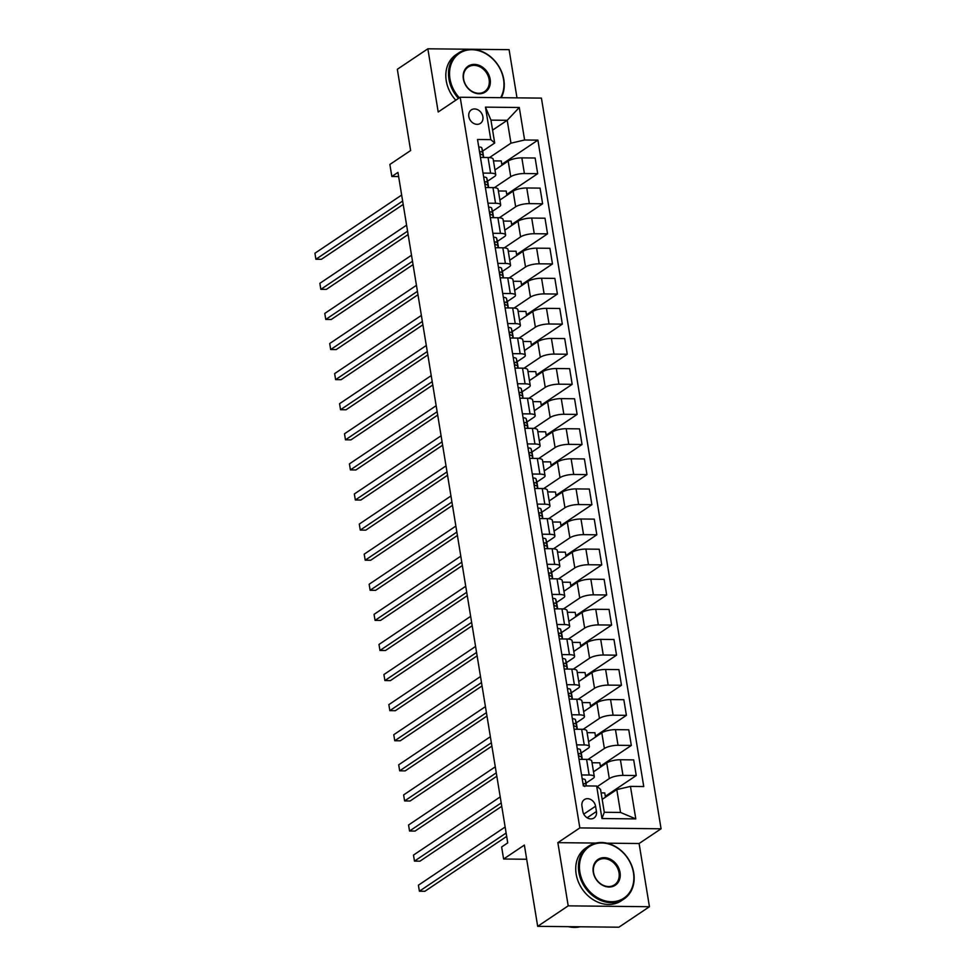 <?xml version="1.0" encoding="UTF-8"?>
<svg xmlns="http://www.w3.org/2000/svg" width="976" height="976" viewBox="0 0 976 976"><rect width="100%" height="100%" fill="white"/><g stroke="black" fill="none" stroke-linecap="round" stroke-linejoin="round"><path stroke-width="1.46" d="M468.834 116.571A8.137 6.637 56.1 0 0 480.387 123.403A8.137 6.637 56.1 0 0 482.876 116.717A8.137 6.637 56.1 0 0 471.323 109.885A8.137 6.637 56.1 0 0 468.834 116.571M516.987 97.856L509.094 49.666L472.652 49.276M661.069 828.783L541.424 98.112L460.184 97.246L579.842 827.916L661.069 828.783L639.097 843.52L607.048 843.179M595.872 843.069L557.857 842.654L568.203 905.85L649.443 906.716L639.097 843.52M649.443 906.716L618.906 927.2L537.678 926.334L524.368 845.082L503.604 859.014L526.686 859.258M470.273 49.251L427.854 48.8L397.33 69.284L410.628 150.536L389.863 164.456L391.84 176.497L398.635 176.571M568.203 905.85L537.678 926.334M503.604 859.014L501.64 846.973L507.74 842.874L397.952 172.398L391.84 176.497M596.434 811.507L595.567 806.213A7.881 6.429 56.1 0 0 584.368 799.588A7.881 6.429 56.1 0 0 581.952 806.066L582.831 811.361A7.881 6.429 56.1 0 0 594.018 817.986A7.881 6.429 56.1 0 0 596.434 811.507L587.113 817.766M630.459 786.4L635.791 818.901L601.972 818.535L596.653 786.034L600.545 789.401L604.29 812.276L620.541 812.447L616.795 789.584L630.459 786.4L643.745 786.534L537.898 140.129L501.81 164.334M492.587 130.113L507.203 120.304L490.952 120.133L494.698 143.008L490.794 139.629L477.52 139.495L583.367 785.9L596.653 786.034M490.794 139.629L485.475 107.128L519.293 107.494L524.612 139.995L537.898 140.129M557.857 842.654L579.842 827.916M427.854 48.8L438.2 111.996L460.184 97.246M494.698 143.008L482.656 151.085M483.01 173.081L490.599 173.167A10.175 2.879 -9.3 0 1 495.747 174.802A10.175 2.879 -9.3 0 1 494.49 176.534L487.585 181.17M487.939 203.179L495.527 203.264A10.175 2.879 -9.3 0 1 500.676 204.899A10.175 2.879 -9.3 0 1 499.419 206.631L492.514 211.267M492.868 233.276L500.456 233.349A10.175 2.879 -9.3 0 1 505.605 234.984A10.175 2.879 -9.3 0 1 504.348 236.729L497.431 241.365M497.797 263.361L505.385 263.447A10.175 2.879 -9.3 0 1 510.533 265.082A10.175 2.879 -9.3 0 1 509.277 266.814L502.359 271.45M502.725 293.459L510.314 293.544A10.175 2.879 -9.3 0 1 515.462 295.167A10.175 2.879 -9.3 0 1 514.206 296.911L507.288 301.547M507.654 323.556L515.243 323.629A10.175 2.879 -9.3 0 1 520.391 325.264A10.175 2.879 -9.3 0 1 519.134 327.009L512.217 331.645M512.583 353.641L520.159 353.727A10.175 2.879 -9.3 0 1 525.32 355.362A10.175 2.879 -9.3 0 1 524.063 357.094L517.146 361.73M517.512 383.739L525.088 383.824A10.175 2.879 -9.3 0 1 530.249 385.447A10.175 2.879 -9.3 0 1 528.992 387.191L522.075 391.827M522.441 413.836L530.017 413.909A10.175 2.879 -9.3 0 1 535.177 415.544A10.175 2.879 -9.3 0 1 533.921 417.289L527.003 421.925M527.369 443.921L534.946 444.007A10.175 2.879 -9.3 0 1 540.106 445.642A10.175 2.879 -9.3 0 1 538.85 447.374L531.932 452.01M532.298 474.019L539.874 474.104A10.175 2.879 -9.3 0 1 545.035 475.727A10.175 2.879 -9.3 0 1 543.778 477.471L536.861 482.107M537.227 504.116L544.803 504.189A10.175 2.879 -9.3 0 1 549.964 505.824A10.175 2.879 -9.3 0 1 548.707 507.569L541.79 512.205M542.156 534.201L549.732 534.287A10.175 2.879 -9.3 0 1 554.88 535.922A10.175 2.879 -9.3 0 1 553.624 537.654L546.719 542.29M547.085 564.299L554.661 564.384A10.175 2.879 -9.3 0 1 559.809 566.007A10.175 2.879 -9.3 0 1 558.553 567.751L551.647 572.387M552.013 594.396L559.59 594.469A10.175 2.879 -9.3 0 1 564.738 596.104A10.175 2.879 -9.3 0 1 563.481 597.837L556.576 602.485M556.93 624.481L564.518 624.567A10.175 2.879 -9.3 0 1 569.667 626.202A10.175 2.879 -9.3 0 1 568.41 627.934L561.505 632.57M561.859 654.579L569.447 654.664A10.175 2.879 -9.3 0 1 574.596 656.287A10.175 2.879 -9.3 0 1 573.339 658.031L566.422 662.667M566.788 684.676L574.376 684.749A10.175 2.879 -9.3 0 1 579.524 686.384A10.175 2.879 -9.3 0 1 578.268 688.117L571.35 692.765M571.716 714.761L579.305 714.847A10.175 2.879 -9.3 0 1 584.453 716.482A10.175 2.879 -9.3 0 1 583.197 718.214L576.279 722.85M576.645 744.859L584.234 744.944A10.175 2.879 -9.3 0 1 589.382 746.567A10.175 2.879 -9.3 0 1 588.125 748.311L581.208 752.947M581.574 774.956L589.15 775.029A10.175 2.879 -9.3 0 1 594.311 776.664A10.175 2.879 -9.3 0 1 593.054 778.397L586.137 783.045M602.18 799.381L616.795 789.584M597.312 786.607L609.305 778.58A10.175 2.879 -9.3 0 1 622.969 775.395L636.254 775.53L605.303 796.294M593.518 771.796L606.743 762.927A10.175 2.879 -9.3 0 1 620.407 759.743L633.692 759.889L636.254 775.53M588.028 759.45L604.376 748.482A10.175 2.879 -9.3 0 1 618.04 745.298L631.326 745.444L600.374 766.197M588.589 741.699L601.814 732.83A10.175 2.879 -9.3 0 1 615.478 729.645L628.764 729.792L631.326 745.444M583.099 729.353L599.447 718.385A10.175 2.879 -9.3 0 1 613.111 715.201L626.397 715.347L595.445 736.111M583.66 711.614L596.885 702.744A10.175 2.879 -9.3 0 1 610.549 699.56L623.835 699.694L626.397 715.347M578.17 699.255L594.518 688.3A10.175 2.879 -9.3 0 1 608.182 685.115L621.468 685.25L590.517 706.014M578.731 681.516L591.956 672.647A10.175 2.879 -9.3 0 1 605.62 669.463L618.906 669.609L621.468 685.25M573.241 669.17L589.589 658.202A10.175 2.879 -9.3 0 1 603.253 655.018L616.539 655.164L585.588 675.917M573.803 651.419L587.027 642.55A10.175 2.879 -9.3 0 1 600.691 639.365L613.977 639.512L616.539 655.164M568.313 639.073L584.661 628.105A10.175 2.879 -9.3 0 1 598.325 624.921L611.61 625.067L580.659 645.831M568.874 621.334L582.099 612.464A10.175 2.879 -9.3 0 1 595.763 609.28L609.048 609.414L611.61 625.067M563.384 608.987L579.732 598.02A10.175 2.879 -9.3 0 1 593.396 594.835L606.682 594.97L575.73 615.734M563.945 591.236L577.17 582.367A10.175 2.879 -9.3 0 1 590.834 579.183L604.12 579.329L606.682 594.97M558.455 578.89L574.803 567.922A10.175 2.879 -9.3 0 1 588.467 564.738L601.753 564.884L570.801 585.637M559.016 561.151L572.241 552.27A10.175 2.879 -9.3 0 1 585.905 549.085L599.191 549.232L601.753 564.884M553.526 548.793L569.874 537.825A10.175 2.879 -9.3 0 1 583.55 534.641L596.824 534.787L565.873 555.551M554.087 531.054L567.312 522.184A10.175 2.879 -9.3 0 1 580.976 519L594.262 519.134L596.824 534.787M548.597 518.707L564.945 507.74A10.175 2.879 -9.3 0 1 578.622 504.555L591.895 504.69L560.956 525.454M549.159 500.956L562.383 492.087A10.175 2.879 -9.3 0 1 576.06 488.903L589.333 489.049L591.895 504.69M543.669 488.61L560.017 477.642A10.175 2.879 -9.3 0 1 573.693 474.458L586.966 474.604L556.027 495.357M544.23 470.871L557.455 461.99A10.175 2.879 -9.3 0 1 571.131 458.805L584.404 458.952L586.966 474.604M538.74 458.513L555.088 447.545A10.175 2.879 -9.3 0 1 568.764 444.361L582.05 444.507L551.098 465.271M539.301 440.774L552.526 431.904A10.175 2.879 -9.3 0 1 566.202 428.72L579.476 428.854L582.05 444.507M533.823 428.427L550.171 417.46A10.175 2.879 -9.3 0 1 563.835 414.275L577.121 414.41L546.17 435.174M534.372 410.676L547.597 401.807A10.175 2.879 -9.3 0 1 561.273 398.623L574.559 398.769L577.121 414.41M528.894 398.33L545.242 387.362A10.175 2.879 -9.3 0 1 558.906 384.178L572.192 384.324L541.241 405.077M529.443 380.591L542.68 371.71A10.175 2.879 -9.3 0 1 556.344 368.525L569.63 368.672L572.192 384.324M523.966 368.233L540.314 357.265A10.175 2.879 -9.3 0 1 553.978 354.081L567.263 354.227L536.312 374.991M524.527 350.494L537.752 341.624A10.175 2.879 -9.3 0 1 551.416 338.44L564.701 338.574L567.263 354.227M519.037 338.147L535.385 327.18A10.175 2.879 -9.3 0 1 549.049 323.995L562.335 324.13L531.383 344.894M519.598 320.396L532.823 311.527A10.175 2.879 -9.3 0 1 546.487 308.343L559.773 308.489L562.335 324.13M514.108 308.05L530.456 297.082A10.175 2.879 -9.3 0 1 544.12 293.898L557.406 294.044L526.454 314.797M514.669 290.311L527.894 281.43A10.175 2.879 -9.3 0 1 541.558 278.245L554.844 278.392L557.406 294.044M509.179 277.953L525.527 266.985A10.175 2.879 -9.3 0 1 539.191 263.813L552.477 263.947L521.526 284.711M509.74 260.214L522.965 251.344A10.175 2.879 -9.3 0 1 536.629 248.16L549.915 248.294L552.477 263.947M504.25 247.867L520.598 236.9A10.175 2.879 -9.3 0 1 534.262 233.715L547.548 233.85L516.597 254.614M504.812 230.116L518.036 221.247A10.175 2.879 -9.3 0 1 531.7 218.063L544.986 218.209L547.548 233.85M499.322 217.77L515.67 206.802A10.175 2.879 -9.3 0 1 529.334 203.618L542.619 203.764L511.668 224.517M499.883 200.031L513.108 191.15A10.175 2.879 -9.3 0 1 526.772 187.978L540.057 188.112L542.619 203.764M494.393 187.673L510.741 176.705A10.175 2.879 -9.3 0 1 524.405 173.533L537.691 173.667L506.739 194.431M494.954 169.934L508.179 161.064A10.175 2.879 -9.3 0 1 521.843 157.88L535.129 158.014L537.691 173.667M489.464 157.587L510.948 143.179L507.203 120.304L519.293 107.494M605.449 797.185L604.754 792.927L601.118 792.89M579.012 759.304L586.588 759.389A10.175 2.879 -9.3 0 1 591.749 761.012L594.311 776.664M600.521 767.099L599.825 762.829L592.029 762.744M595.592 737.002L594.896 732.732L587.101 732.659M574.083 729.206L581.659 729.292A10.175 2.879 -9.3 0 1 586.82 730.926L589.382 746.567M590.663 706.905L589.968 702.647L582.172 702.561M569.154 699.121L576.743 699.194A10.175 2.879 -9.3 0 1 581.891 700.829L584.453 716.482M585.734 676.819L585.039 672.549L577.243 672.464M564.226 669.024L571.814 669.109A10.175 2.879 -9.3 0 1 576.962 670.732L579.524 686.384M580.805 646.722L580.11 642.452L572.314 642.379M559.297 638.926L566.885 639.012A10.175 2.879 -9.3 0 1 572.034 640.646L574.596 656.287M575.877 616.637L575.181 612.367L567.385 612.281M554.368 608.841L561.956 608.914A10.175 2.879 -9.3 0 1 567.105 610.549L569.667 626.202M570.948 586.539L570.252 582.269L562.469 582.184M549.439 578.744L557.028 578.829A10.175 2.879 -9.3 0 1 562.176 580.452L564.738 596.104M566.031 556.442L565.324 552.172L557.54 552.099M544.523 548.646L552.099 548.732A10.175 2.879 -9.3 0 1 557.247 550.366L559.809 566.007M561.102 526.357L560.395 522.087L552.611 522.001M539.594 518.561L547.17 518.634A10.175 2.879 -9.3 0 1 552.318 520.269L554.88 535.922M556.174 496.259L555.466 491.989L547.682 491.904M534.665 488.464L542.241 488.549A10.175 2.879 -9.3 0 1 547.39 490.172L549.964 505.824M551.245 466.162L550.537 461.892L542.754 461.819M529.736 458.366L537.312 458.452A10.175 2.879 -9.3 0 1 542.473 460.086L545.035 475.727M546.316 436.077L545.621 431.807L537.825 431.721M524.807 428.281L532.384 428.354A10.175 2.879 -9.3 0 1 537.544 429.989L540.106 445.642M541.387 405.979L540.692 401.709L532.896 401.624M519.879 398.184L527.455 398.269A10.175 2.879 -9.3 0 1 532.615 399.892L535.177 415.544M536.458 375.882L535.763 371.624L527.967 371.539M514.95 368.086L522.526 368.172A10.175 2.879 -9.3 0 1 527.687 369.806L530.249 385.447M531.53 345.797L530.834 341.527L523.038 341.441M510.021 338.001L517.597 338.074A10.175 2.879 -9.3 0 1 522.758 339.709L525.32 355.362M526.601 315.699L525.905 311.429L518.11 311.344M505.092 307.904L512.668 307.989A10.175 2.879 -9.3 0 1 517.829 309.612L520.391 325.264M521.672 285.602L520.977 281.344L513.181 281.259M500.163 277.806L507.752 277.892A10.175 2.879 -9.3 0 1 512.9 279.526L515.462 295.167M516.743 255.517L516.048 251.247L508.252 251.161M495.235 247.721L502.823 247.794A10.175 2.879 -9.3 0 1 507.971 249.429L510.533 265.082M511.814 225.419L511.119 221.149L503.323 221.064M490.306 217.624L497.894 217.709A10.175 2.879 -9.3 0 1 503.043 219.344L505.605 234.984M506.886 195.322L506.19 191.064L498.394 190.979M485.377 187.526L492.965 187.612A10.175 2.879 -9.3 0 1 498.114 189.246L500.676 204.899M524.612 139.995L510.948 143.179M501.957 165.237L501.261 160.967L493.466 160.881M480.448 157.441L488.037 157.514A10.175 2.879 -9.3 0 1 493.185 159.149L495.747 174.802M604.29 812.276L601.972 818.535M620.541 812.447L635.791 818.901M485.475 107.128L490.952 120.133M582.221 778.909A6.734 1.903 -9.3 0 1 585.319 779.934L586.222 783.35A19.459 5.502 -9.3 0 1 586.247 783.484A19.459 5.502 -9.3 0 1 586.271 783.63M506.129 833.028L419.399 891.21L418.411 885.195L505.141 827.014M586.442 785.924L586.076 784.509A6.734 1.903 170.7 0 0 584.27 783.594L583.758 783.716M583.392 784.192L584.27 783.594C582.94 784.411 583.099 785.375 584.746 786.485M506.678 836.395L424.889 891.271L419.399 891.21L418.411 885.195M577.292 748.812A6.734 1.903 -9.3 0 1 580.391 749.836L581.293 753.252A19.459 5.502 -9.3 0 1 581.318 753.399A19.459 5.502 -9.3 0 1 581.342 753.545M501.2 802.931L414.471 861.113L413.482 855.098L500.212 796.916M582.001 758.767A19.459 5.502 170.7 0 0 582.074 757.974A19.459 5.502 170.7 0 0 582.038 757.827L581.147 754.411A6.734 1.903 170.7 0 0 579.341 753.509L578.829 753.618M578.463 754.094L579.341 753.509C578.012 754.314 578.17 755.278 579.817 756.388A6.734 1.903 -9.3 0 1 581.623 757.303L582.147 759.34M501.749 806.31L419.961 861.174L414.471 861.113L413.482 855.098M572.363 718.726A6.734 1.903 -9.3 0 1 575.462 719.751L576.365 723.155A19.459 5.502 -9.3 0 1 576.389 723.301A19.459 5.502 -9.3 0 1 576.413 723.448M496.272 772.846L409.542 831.027L408.554 825.001L495.283 766.819M577.072 728.682A19.459 5.502 170.7 0 0 577.145 727.876A19.459 5.502 170.7 0 0 577.109 727.73L576.218 724.326A6.734 1.903 170.7 0 0 574.413 723.411L573.9 723.521M573.534 723.997L574.413 723.411C573.083 724.216 573.241 725.18 574.888 726.303A6.734 1.903 -9.3 0 1 576.694 727.205L577.219 729.243M496.821 776.213L415.032 831.076L409.542 831.027L408.554 825.001M567.434 688.629A6.734 1.903 -9.3 0 1 570.545 689.654L571.436 693.07A19.459 5.502 -9.3 0 1 571.46 693.204A19.459 5.502 -9.3 0 1 571.485 693.35M491.343 742.748L404.613 800.93L403.625 794.915L490.355 736.734M572.143 698.584A19.459 5.502 170.7 0 0 572.217 697.779A19.459 5.502 170.7 0 0 572.18 697.633L571.289 694.229A6.734 1.903 170.7 0 0 569.496 693.314L568.971 693.436M568.618 693.912L569.496 693.314C568.154 694.131 568.313 695.095 569.96 696.205A6.734 1.903 -9.3 0 1 571.765 697.12L572.29 699.145M491.892 746.115L410.103 800.991L404.613 800.93L403.625 794.915M562.505 658.532A6.734 1.903 -9.3 0 1 565.616 659.556L566.507 662.972A19.459 5.502 -9.3 0 1 566.544 663.119A19.459 5.502 -9.3 0 1 566.556 663.265M486.414 712.651L399.684 770.833L398.696 764.818L485.426 706.636M567.215 668.487A19.459 5.502 170.7 0 0 567.288 667.694A19.459 5.502 170.7 0 0 567.251 667.547L566.361 664.131A6.734 1.903 170.7 0 0 564.567 663.229L564.043 663.338M563.689 663.814L564.567 663.229C563.225 664.034 563.384 664.998 565.031 666.108A6.734 1.903 -9.3 0 1 566.836 667.023L567.373 669.06M486.963 716.03L405.174 770.894L399.684 770.833L398.696 764.818M579.866 872.056A31.025 25.315 56.1 0 0 611.464 901.714A31.025 25.315 56.1 0 0 633.436 872.629A31.025 25.315 56.1 0 0 601.838 842.971A31.025 25.315 56.1 0 0 579.866 872.056M633.729 872.873A31.793 25.937 -123.9 0 1 623.993 898.981A31.793 25.937 -123.9 0 1 578.841 872.3A31.793 25.937 -123.9 0 1 588.577 846.192A31.793 25.937 -123.9 0 1 633.729 872.873M593.262 872.202A15.518 12.651 -123.9 0 1 604.242 857.66A15.518 12.651 -123.9 0 1 620.041 872.483A15.518 12.651 -123.9 0 1 609.061 887.025A15.518 12.651 -123.9 0 1 593.262 872.202M619.016 872.727A14.75 12.029 56.1 0 0 598.068 860.332A14.75 12.029 56.1 0 0 593.554 872.446A14.75 12.029 56.1 0 0 614.502 884.842A14.75 12.029 56.1 0 0 619.016 872.727M580.086 926.785A31.793 25.937 -123.9 0 1 568.349 926.663M623.993 898.981L621.309 900.787A31.793 25.937 -123.9 0 1 576.157 874.093A31.793 25.937 -123.9 0 1 585.893 847.985L588.577 846.192M500.651 97.685A31.025 25.315 56.1 0 0 503.543 79.373A31.025 25.315 56.1 0 0 471.945 49.715A31.025 25.315 56.1 0 0 449.96 78.8A31.025 25.315 56.1 0 0 459.367 97.795M458.476 98.393A31.793 25.937 -123.9 0 1 448.936 79.032A31.793 25.937 -123.9 0 1 458.671 52.924A31.793 25.937 -123.9 0 1 503.823 79.617A31.793 25.937 -123.9 0 1 501.261 97.685M463.356 78.946A15.518 12.651 -123.9 0 1 474.348 64.404A15.518 12.651 -123.9 0 1 490.147 79.227A15.518 12.651 -123.9 0 1 479.155 93.769A15.518 12.651 -123.9 0 1 463.356 78.946M489.122 79.459A14.75 12.029 56.1 0 0 468.163 67.076A14.75 12.029 56.1 0 0 463.649 79.19A14.75 12.029 56.1 0 0 484.596 91.573A14.75 12.029 56.1 0 0 489.122 79.459M455.792 100.199A31.793 25.937 -123.9 0 1 446.252 80.837A31.793 25.937 -123.9 0 1 455.987 54.729L458.671 52.924M557.589 628.446A6.734 1.903 -9.3 0 1 560.688 629.471L561.578 632.875A19.459 5.502 -9.3 0 1 561.615 633.021A19.459 5.502 -9.3 0 1 561.627 633.168M481.485 682.566L394.755 740.747L393.767 734.721L480.509 676.539M562.286 638.402A19.459 5.502 170.7 0 0 562.359 637.596A19.459 5.502 170.7 0 0 562.322 637.45L561.432 634.046A6.734 1.903 170.7 0 0 559.638 633.131L559.114 633.241M558.76 633.717L559.638 633.131C558.296 633.936 558.455 634.9 560.102 636.023A6.734 1.903 -9.3 0 1 561.908 636.925L562.444 638.963M482.046 685.933L400.245 740.796L394.755 740.747L393.767 734.721M552.66 598.349A6.734 1.903 -9.3 0 1 555.759 599.374L556.649 602.79A19.459 5.502 -9.3 0 1 556.686 602.924A19.459 5.502 -9.3 0 1 556.698 603.07M476.556 652.468L389.827 710.65L388.851 704.635L475.58 646.454M557.357 608.304A19.459 5.502 170.7 0 0 557.43 607.499A19.459 5.502 170.7 0 0 557.406 607.365L556.503 603.949A6.734 1.903 170.7 0 0 554.71 603.034L554.185 603.156M553.831 603.632L554.71 603.034C553.368 603.851 553.526 604.815 555.185 605.925A6.734 1.903 -9.3 0 1 556.979 606.84L557.516 608.865M477.118 655.835L395.317 710.711L389.827 710.65L388.851 704.635M547.731 568.252A6.734 1.903 -9.3 0 1 550.83 569.276L551.721 572.692A19.459 5.502 -9.3 0 1 551.757 572.839A19.459 5.502 -9.3 0 1 551.769 572.985M471.628 622.383L384.898 680.553L383.922 674.538L470.652 616.356M552.44 578.207A19.459 5.502 170.7 0 0 552.501 577.414A19.459 5.502 170.7 0 0 552.477 577.267L551.574 573.851A6.734 1.903 170.7 0 0 549.781 572.949L549.256 573.058M548.902 573.534L549.781 572.949C548.439 573.754 548.597 574.718 550.257 575.828A6.734 1.903 -9.3 0 1 552.05 576.743L552.587 578.78M472.189 625.75L390.388 680.614L384.898 680.553L383.922 674.538M542.802 538.166A6.734 1.903 -9.3 0 1 545.901 539.191L546.792 542.595A19.459 5.502 -9.3 0 1 546.828 542.741A19.459 5.502 -9.3 0 1 546.841 542.888M466.711 592.286L379.969 650.467L378.993 644.441L465.723 586.271M547.512 548.122A19.459 5.502 170.7 0 0 547.573 547.316A19.459 5.502 170.7 0 0 547.548 547.17L546.645 543.766A6.734 1.903 170.7 0 0 544.852 542.851L544.327 542.961M543.974 543.437L544.852 542.851C543.522 543.656 543.669 544.62 545.328 545.743A6.734 1.903 -9.3 0 1 547.121 546.658L547.658 548.683M467.26 595.653L385.459 650.516L379.969 650.467L378.993 644.441M537.874 508.069A6.734 1.903 -9.3 0 1 540.972 509.094L541.863 512.51A19.459 5.502 -9.3 0 1 541.9 512.644A19.459 5.502 -9.3 0 1 541.912 512.79M461.782 562.188L375.052 620.37L374.064 614.355L460.794 556.174M542.583 518.024A19.459 5.502 170.7 0 0 542.644 517.219A19.459 5.502 170.7 0 0 542.619 517.085L541.717 513.669A6.734 1.903 170.7 0 0 539.923 512.754L539.399 512.876M539.045 513.352L539.923 512.754C538.593 513.571 538.752 514.535 540.399 515.645A6.734 1.903 -9.3 0 1 542.192 516.56L542.729 518.585M462.331 565.555L380.53 620.431L375.052 620.37L374.064 614.355M532.945 477.972A6.734 1.903 -9.3 0 1 536.044 478.996L536.934 482.412A19.459 5.502 -9.3 0 1 536.971 482.559A19.459 5.502 -9.3 0 1 536.983 482.705M456.853 532.103L370.124 590.273L369.135 584.258L455.865 526.076M537.654 487.927A19.459 5.502 170.7 0 0 537.715 487.134A19.459 5.502 170.7 0 0 537.691 486.987L536.788 483.571A6.734 1.903 170.7 0 0 534.994 482.669L534.47 482.778M534.116 483.254L534.994 482.669C533.665 483.474 533.823 484.438 535.47 485.548A6.734 1.903 -9.3 0 1 537.264 486.463L537.8 488.5M457.402 535.47L375.614 590.334L370.124 590.273L369.135 584.258M528.016 447.886A6.734 1.903 -9.3 0 1 531.115 448.911L532.018 452.315A19.459 5.502 -9.3 0 1 532.042 452.461A19.459 5.502 -9.3 0 1 532.054 452.608M451.925 502.006L365.195 560.187L364.207 554.161L450.936 495.991M532.725 457.842A19.459 5.502 170.7 0 0 532.786 457.036A19.459 5.502 170.7 0 0 532.762 456.89L531.871 453.486A6.734 1.903 170.7 0 0 530.066 452.571L529.541 452.693M529.187 453.157L530.066 452.571C528.736 453.376 528.894 454.34 530.541 455.463A6.734 1.903 -9.3 0 1 532.335 456.378L532.872 458.403M452.474 505.373L370.685 560.236L365.195 560.187L364.207 554.161M523.087 417.789A6.734 1.903 -9.3 0 1 526.186 418.814L527.089 422.23A19.459 5.502 -9.3 0 1 527.113 422.364A19.459 5.502 -9.3 0 1 527.125 422.51M446.996 471.908L360.266 530.09L359.278 524.075L446.008 465.894M527.796 427.744A19.459 5.502 170.7 0 0 527.857 426.939A19.459 5.502 170.7 0 0 527.833 426.805L526.942 423.389A6.734 1.903 170.7 0 0 525.137 422.474L524.612 422.596M524.258 423.072L525.137 422.474C523.807 423.291 523.966 424.255 525.613 425.365A6.734 1.903 -9.3 0 1 527.406 426.28L527.943 428.305M447.545 475.275L365.756 530.151L360.266 530.09L359.278 524.075M518.158 387.692A6.734 1.903 -9.3 0 1 521.257 388.716L522.16 392.132A19.459 5.502 -9.3 0 1 522.184 392.279A19.459 5.502 -9.3 0 1 522.209 392.425M442.067 441.823L355.337 499.993L354.349 493.978L441.079 435.796M522.868 397.647A19.459 5.502 170.7 0 0 522.941 396.854A19.459 5.502 170.7 0 0 522.904 396.707L522.014 393.291A6.734 1.903 170.7 0 0 520.208 392.389L519.683 392.498M519.33 392.974L520.208 392.389C518.878 393.194 519.037 394.158 520.684 395.268A6.734 1.903 -9.3 0 1 522.477 396.183L523.014 398.22M442.616 445.19L360.827 500.054L355.337 499.993L354.349 493.978M513.23 357.606A6.734 1.903 -9.3 0 1 516.328 358.631L517.231 362.035A19.459 5.502 -9.3 0 1 517.256 362.181A19.459 5.502 -9.3 0 1 517.28 362.328M437.138 411.726L350.408 469.907L349.42 463.881L436.15 405.711M517.939 367.562A19.459 5.502 170.7 0 0 518.012 366.756A19.459 5.502 170.7 0 0 517.975 366.61L517.085 363.206A6.734 1.903 170.7 0 0 515.279 362.291L514.767 362.413M514.401 362.877L515.279 362.291C513.949 363.096 514.108 364.06 515.755 365.183A6.734 1.903 -9.3 0 1 517.548 366.098L518.085 368.123M437.687 415.093L355.898 469.956L350.408 469.907L349.42 463.881M508.301 327.509A6.734 1.903 -9.3 0 1 511.4 328.534L512.302 331.95A19.459 5.502 -9.3 0 1 512.327 332.084A19.459 5.502 -9.3 0 1 512.351 332.23M432.209 381.628L345.48 439.81L344.491 433.795L431.221 375.614M513.01 337.464A19.459 5.502 170.7 0 0 513.083 336.659A19.459 5.502 170.7 0 0 513.047 336.525L512.156 333.109A6.734 1.903 170.7 0 0 510.35 332.194L509.838 332.316M509.472 332.792L510.35 332.194C509.021 333.011 509.179 333.975 510.826 335.085A6.734 1.903 -9.3 0 1 512.632 336L513.156 338.025M432.758 384.995L350.97 439.871L345.48 439.81L344.491 433.795M503.372 297.412A6.734 1.903 -9.3 0 1 506.471 298.449L507.374 301.852A19.459 5.502 -9.3 0 1 507.398 301.999A19.459 5.502 -9.3 0 1 507.422 302.145M427.281 351.543L340.551 409.713L339.563 403.698L426.292 345.516M508.081 307.367A19.459 5.502 170.7 0 0 508.154 306.574A19.459 5.502 170.7 0 0 508.118 306.427L507.227 303.011A6.734 1.903 170.7 0 0 505.422 302.109L504.909 302.218M504.543 302.694L505.422 302.109C504.092 302.914 504.25 303.878 505.897 304.988A6.734 1.903 -9.3 0 1 507.703 305.903L508.228 307.94M427.83 354.91L346.041 409.774L340.551 409.713L339.563 403.698M498.443 267.326A6.734 1.903 -9.3 0 1 501.554 268.351L502.445 271.755A19.459 5.502 -9.3 0 1 502.469 271.901A19.459 5.502 -9.3 0 1 502.494 272.048M422.352 321.446L335.622 379.627L334.634 373.601L421.364 315.431M503.152 277.282A19.459 5.502 170.7 0 0 503.226 276.476A19.459 5.502 170.7 0 0 503.189 276.33L502.298 272.926A6.734 1.903 170.7 0 0 500.505 272.011L499.98 272.133M499.627 272.597L500.505 272.011C499.163 272.816 499.322 273.78 500.969 274.903A6.734 1.903 -9.3 0 1 502.774 275.818L503.299 277.843M422.901 324.813L341.112 379.676L335.622 379.627L334.634 373.601M493.514 237.229A6.734 1.903 -9.3 0 1 496.625 238.254L497.516 241.67A19.459 5.502 -9.3 0 1 497.553 241.816A19.459 5.502 -9.3 0 1 497.565 241.963M417.423 291.348L330.693 349.53L329.705 343.515L416.435 285.334M498.224 247.184A19.459 5.502 170.7 0 0 498.297 246.379A19.459 5.502 170.7 0 0 498.26 246.245L497.37 242.829A6.734 1.903 170.7 0 0 495.576 241.914L495.052 242.036M494.698 242.512L495.576 241.914C494.234 242.731 494.393 243.695 496.04 244.805A6.734 1.903 -9.3 0 1 497.845 245.72L498.382 247.745M417.972 294.728L336.183 349.591L330.693 349.53L329.705 343.515M488.598 207.132A6.734 1.903 -9.3 0 1 491.697 208.169L492.587 211.572A19.459 5.502 -9.3 0 1 492.624 211.719A19.459 5.502 -9.3 0 1 492.636 211.865M412.494 261.263L325.764 319.433L324.776 313.418L411.518 255.236M493.295 217.087A19.459 5.502 170.7 0 0 493.368 216.294A19.459 5.502 170.7 0 0 493.331 216.147L492.441 212.731A6.734 1.903 170.7 0 0 490.647 211.829L490.123 211.938M489.769 212.414L490.647 211.829C489.305 212.634 489.464 213.598 491.111 214.72A6.734 1.903 -9.3 0 1 492.917 215.623L493.453 217.66M413.055 264.63L331.254 319.494L325.764 319.433L324.776 313.418M483.669 177.046A6.734 1.903 -9.3 0 1 486.768 178.071L487.658 181.475A19.459 5.502 -9.3 0 1 487.695 181.621A19.459 5.502 -9.3 0 1 487.707 181.768M407.565 231.166L320.836 289.347L319.86 283.321L406.589 225.151M488.366 187.002A19.459 5.502 170.7 0 0 488.439 186.196A19.459 5.502 170.7 0 0 488.415 186.05L487.512 182.646A6.734 1.903 170.7 0 0 485.719 181.731L485.194 181.853M484.84 182.317L485.719 181.731C484.377 182.536 484.535 183.5 486.194 184.623A6.734 1.903 -9.3 0 1 487.988 185.538L488.525 187.563M408.127 234.533L326.326 289.396L320.836 289.347L319.86 283.321M478.74 146.949A6.734 1.903 -9.3 0 1 481.839 147.974L482.73 151.39A19.459 5.502 -9.3 0 1 482.766 151.536A19.459 5.502 -9.3 0 1 482.778 151.683M402.637 201.068L315.907 259.25L314.931 253.235L401.661 195.054M483.449 156.904A19.459 5.502 170.7 0 0 483.51 156.099A19.459 5.502 170.7 0 0 483.486 155.965L482.583 152.549A6.734 1.903 170.7 0 0 480.79 151.634L480.265 151.756M479.911 152.232L480.79 151.634C479.448 152.451 479.606 153.415 481.266 154.525A6.734 1.903 -9.3 0 1 483.059 155.44L483.596 157.465M403.198 204.448L321.397 259.311L315.907 259.25L314.931 253.235M606.743 762.927L609.305 778.58M601.814 732.83L604.376 748.482M596.885 702.744L599.447 718.385M591.956 672.647L594.518 688.3M587.027 642.55L589.589 658.202M582.099 612.464L584.661 628.105M577.17 582.367L579.732 598.02M572.241 552.27L574.803 567.922M567.312 522.184L569.874 537.825M562.383 492.087L564.945 507.74M557.455 461.99L560.017 477.642M552.526 431.904L555.088 447.545M547.597 401.807L550.171 417.46M542.68 371.71L545.242 387.362M537.752 341.624L540.314 357.265M532.823 311.527L535.385 327.18M527.894 281.43L530.456 297.082M522.965 251.344L525.527 266.985M518.036 221.247L520.598 236.9M513.108 191.15L515.67 206.802M508.179 161.064L510.741 176.705M620.407 759.743L622.969 775.395M586.588 759.389L589.15 775.029M581.659 729.292L584.234 744.944M615.478 729.645L618.04 745.298M576.743 699.194L579.305 714.847M610.549 699.56L613.111 715.201M571.814 669.109L574.376 684.749M605.62 669.463L608.182 685.115M566.885 639.012L569.447 654.664M600.691 639.365L603.253 655.018M561.956 608.914L564.518 624.567M595.763 609.28L598.325 624.921M557.028 578.829L559.59 594.469M590.834 579.183L593.396 594.835M552.099 548.732L554.661 564.384M585.905 549.085L588.467 564.738M547.17 518.634L549.732 534.287M580.976 519L583.55 534.641M542.241 488.549L544.803 504.189M576.06 488.903L578.622 504.555M537.312 458.452L539.874 474.104M571.131 458.805L573.693 474.458M532.384 428.354L534.946 444.007M566.202 428.72L568.764 444.361M527.455 398.269L530.017 413.909M561.273 398.623L563.835 414.275M522.526 368.172L525.088 383.824M556.344 368.525L558.906 384.178M517.597 338.074L520.159 353.727M551.416 338.44L553.978 354.081M512.668 307.989L515.243 323.629M546.487 308.343L549.049 323.995M507.752 277.892L510.314 293.544M541.558 278.245L544.12 293.898M502.823 247.794L505.385 263.447M536.629 248.16L539.191 263.813M497.894 217.709L500.456 233.349M531.7 218.063L534.262 233.715M492.965 187.612L495.527 203.264M526.772 187.978L529.334 203.618M488.037 157.514L490.599 173.167M521.843 157.88L524.405 173.533M583.758 814.13L595.567 806.213M585.319 779.934L586.076 784.509M581.293 753.252L582.038 757.827M581.623 757.303L581.952 759.328M580.391 749.836L581.147 754.411M576.365 723.155L577.109 727.73M576.694 727.205L577.023 729.243M575.462 719.751L576.218 724.326M571.436 693.07L572.18 697.633M571.765 697.12L572.095 699.145M570.545 689.654L571.289 694.229M566.507 662.972L567.251 667.547M566.836 667.023L567.166 669.048M565.616 659.556L566.361 664.131M561.578 632.875L562.322 637.45M561.908 636.925L562.237 638.963M560.688 629.471L561.432 634.046M556.649 602.79L557.406 607.365M556.979 606.84L557.308 608.865M555.759 599.374L556.503 603.949M551.721 572.692L552.477 577.267M552.05 576.743L552.379 578.78M550.83 569.276L551.574 573.851M546.792 542.595L547.548 547.17M547.121 546.658L547.451 548.683M545.901 539.191L546.645 543.766M541.863 512.51L542.619 517.085M542.192 516.56L542.522 518.585M540.972 509.094L541.717 513.669M536.934 482.412L537.691 486.987M537.264 486.463L537.593 488.5M536.044 478.996L536.788 483.571M532.018 452.315L532.762 456.89M532.335 456.378L532.676 458.403M531.115 448.911L531.871 453.486M527.089 422.23L527.833 426.805M527.406 426.28L527.748 428.305M526.186 418.814L526.942 423.389M522.16 392.132L522.904 396.707M522.477 396.183L522.819 398.22M521.257 388.716L522.014 393.291M517.231 362.035L517.975 366.61M517.548 366.098L517.89 368.123M516.328 358.631L517.085 363.206M512.302 331.95L513.047 336.525M512.632 336L512.961 338.025M511.4 328.534L512.156 333.109M507.374 301.852L508.118 306.427M507.703 305.903L508.032 307.94M506.471 298.449L507.227 303.011M502.445 271.755L503.189 276.33M502.774 275.818L503.104 277.843M501.554 268.351L502.298 272.926M497.516 241.67L498.26 246.245M497.845 245.72L498.175 247.745M496.625 238.254L497.37 242.829M492.587 211.572L493.331 216.147M492.917 215.623L493.246 217.66M491.697 208.169L492.441 212.731M487.658 181.475L488.415 186.05M487.988 185.538L488.317 187.563M486.768 178.071L487.512 182.646M482.73 151.39L483.486 155.965M483.059 155.44L483.388 157.465M481.839 147.974L482.583 152.549M582.074 757.974L581.318 753.399M577.145 727.876L576.389 723.301M572.217 697.779L571.46 693.204M567.288 667.694L566.544 663.119M562.359 637.596L561.615 633.021M557.43 607.499L556.686 602.924M552.501 577.414L551.757 572.839M547.573 547.316L546.828 542.741M542.644 517.219L541.9 512.644M537.715 487.134L536.971 482.559M532.786 457.036L532.042 452.461M527.857 426.939L527.113 422.364M522.941 396.854L522.184 392.279M518.012 366.756L517.256 362.181M513.083 336.659L512.327 332.084M508.154 306.574L507.398 301.999M503.226 276.476L502.469 271.901M498.297 246.379L497.553 241.816M493.368 216.294L492.624 211.719M488.439 186.196L487.695 181.621M483.51 156.099L482.766 151.536"/></g></svg>
